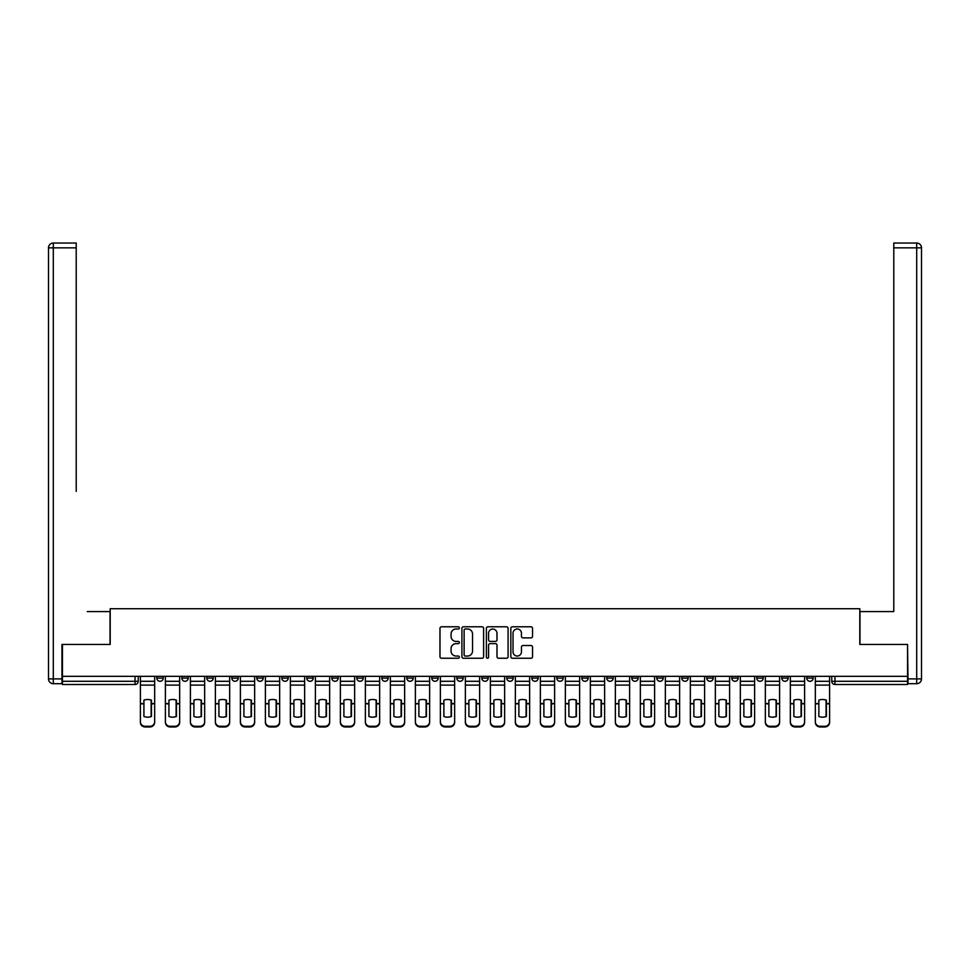<?xml version="1.0" encoding="UTF-8"?>
<svg xmlns="http://www.w3.org/2000/svg" width="970" height="970" viewBox="0 0 970 970"><rect width="100%" height="100%" fill="white"/><g stroke="black" fill="none" stroke-linecap="round" stroke-linejoin="round"><path stroke-width="1.45" d="M459.368 627.893A1.103 1.103 0 0 0 458.264 626.79L441.544 626.79A1.576 1.576 0 0 0 439.98 628.366L439.98 656.678A1.576 1.576 0 0 0 441.544 658.242L458.264 658.242A1.103 1.103 0 0 0 459.368 657.151A1.103 1.103 0 0 0 458.264 656.047L456.094 656.047A5.032 5.032 0 0 1 451.062 651.015L451.062 648.651A5.032 5.032 0 0 1 456.094 643.619L458.264 643.619A1.103 1.103 0 0 0 459.368 642.516A1.103 1.103 0 0 0 458.264 641.412L456.094 641.412A5.032 5.032 0 0 1 451.062 636.381L451.062 634.028A5.032 5.032 0 0 1 456.094 628.996L458.264 628.996A1.103 1.103 0 0 0 459.368 627.893M806.761 676.332L806.761 678.091L813.175 678.091A3.201 3.201 0 0 1 809.974 681.292A3.201 3.201 0 0 1 806.761 678.091L806.761 676.332M656.775 676.332L656.775 678.091L663.189 678.091A3.201 3.201 0 0 1 659.988 681.292A3.201 3.201 0 0 1 656.775 678.091L656.775 676.332M631.785 676.332L631.785 678.091L638.187 678.091A3.201 3.201 0 0 1 634.986 681.292A3.201 3.201 0 0 1 631.785 678.091L631.785 676.332M606.784 676.332L606.784 678.091L613.198 678.091A3.201 3.201 0 0 1 609.984 681.292A3.201 3.201 0 0 1 606.784 678.091L606.784 676.332M556.792 676.332L556.792 678.091L563.194 678.091A3.201 3.201 0 0 1 559.993 681.292A3.201 3.201 0 0 1 556.792 678.091L556.792 676.332M506.789 678.091L506.789 676.332L506.789 678.091A3.201 3.201 0 0 0 510.002 681.292A3.201 3.201 0 0 1 506.789 678.091L513.203 678.091A3.201 3.201 0 0 1 510.002 681.292A3.201 3.201 0 0 0 513.203 678.091L513.203 676.332L513.203 678.091M481.799 678.091L481.799 676.332L481.799 678.091A3.201 3.201 0 0 0 485 681.292A3.201 3.201 0 0 1 481.799 678.091L488.201 678.091A3.201 3.201 0 0 1 485 681.292M456.797 678.091L456.797 676.332L456.797 678.091A3.201 3.201 0 0 0 459.998 681.292A3.201 3.201 0 0 1 456.797 678.091L463.211 678.091A3.201 3.201 0 0 1 459.998 681.292A3.201 3.201 0 0 0 463.211 678.091L463.211 676.332L463.211 678.091M431.795 676.332L431.795 678.091L438.21 678.091A3.201 3.201 0 0 1 435.009 681.292A3.201 3.201 0 0 1 431.795 678.091L431.795 676.332M406.806 676.332L406.806 678.091L413.208 678.091A3.201 3.201 0 0 1 410.007 681.292A3.201 3.201 0 0 1 406.806 678.091L406.806 676.332M381.804 676.332L381.804 678.091L388.218 678.091A3.201 3.201 0 0 1 385.005 681.292A3.201 3.201 0 0 1 381.804 678.091L381.804 676.332M356.802 678.091L356.802 676.332L356.802 678.091A3.201 3.201 0 0 0 360.015 681.292A3.201 3.201 0 0 1 356.802 678.091L363.216 678.091A3.201 3.201 0 0 1 360.015 681.292M306.811 678.091L306.811 676.332L306.811 678.091A3.201 3.201 0 0 0 310.012 681.292A3.201 3.201 0 0 1 306.811 678.091L313.225 678.091A3.201 3.201 0 0 1 310.012 681.292A3.201 3.201 0 0 0 313.225 678.091L313.225 676.332L313.225 678.091M281.809 678.091L281.809 676.332L281.809 678.091A3.201 3.201 0 0 0 285.022 681.292A3.201 3.201 0 0 1 281.809 678.091L288.223 678.091A3.201 3.201 0 0 1 285.022 681.292A3.201 3.201 0 0 0 288.223 678.091L288.223 676.332L288.223 678.091M256.82 678.091L256.82 676.332L256.82 678.091A3.201 3.201 0 0 0 260.021 681.292A3.201 3.201 0 0 1 256.82 678.091L263.222 678.091A3.201 3.201 0 0 1 260.021 681.292A3.201 3.201 0 0 0 263.222 678.091L263.222 676.332L263.222 678.091M231.818 678.091L231.818 676.332L231.818 678.091A3.201 3.201 0 0 0 235.019 681.292A3.201 3.201 0 0 1 231.818 678.091L238.232 678.091A3.201 3.201 0 0 1 235.019 681.292M206.816 678.091L206.816 676.332L206.816 678.091A3.201 3.201 0 0 0 210.029 681.292A3.201 3.201 0 0 1 206.816 678.091L213.23 678.091A3.201 3.201 0 0 1 210.029 681.292A3.201 3.201 0 0 0 213.23 678.091L213.23 676.332L213.23 678.091M181.827 678.091L181.827 676.332L181.827 678.091A3.201 3.201 0 0 0 185.027 681.292A3.201 3.201 0 0 1 181.827 678.091L188.228 678.091A3.201 3.201 0 0 1 185.027 681.292A3.201 3.201 0 0 0 188.228 678.091L188.228 676.332L188.228 678.091M530.966 637.884A1.576 1.576 0 0 0 532.542 636.308L532.542 628.366A1.576 1.576 0 0 0 530.966 626.79L512.403 626.79A1.576 1.576 0 0 0 510.838 628.366L510.838 656.678A1.576 1.576 0 0 0 512.403 658.242L530.966 658.242A1.576 1.576 0 0 0 532.542 656.678L532.542 647.075A1.576 1.576 0 0 0 530.966 645.511L523.024 645.511A1.576 1.576 0 0 0 521.448 647.075L521.448 651.84A4.207 4.207 0 0 1 517.24 656.047A4.207 4.207 0 0 1 513.033 651.84L513.033 633.204A4.207 4.207 0 0 1 517.24 628.996A4.207 4.207 0 0 1 521.448 633.204L521.448 636.308A1.576 1.576 0 0 0 523.024 637.884L530.966 637.884M65.972 243.033L53.301 243.033L76.218 243.033L65.972 243.033L76.218 243.033L76.218 247.847L53.301 247.847L53.301 678.891L61.959 678.891L61.959 644.444L110.192 644.444L110.192 608.711L859.808 608.711L859.808 644.444L907.556 644.444L907.556 676.332L62.444 676.332L62.444 681.292L138.237 681.292L138.237 676.332M62.444 644.444L62.444 676.332M483.618 628.366A1.576 1.576 0 0 0 482.054 626.79L463.49 626.79A1.576 1.576 0 0 0 461.914 628.366L461.914 656.678A1.576 1.576 0 0 0 463.49 658.242L482.054 658.242A1.576 1.576 0 0 0 483.618 656.678L483.618 628.366M487.946 626.79L506.51 626.79A1.576 1.576 0 0 1 508.086 628.366L508.086 656.678A1.576 1.576 0 0 1 506.51 658.242L498.568 658.242A1.576 1.576 0 0 1 496.992 656.678L496.992 645.195A1.576 1.576 0 0 0 495.415 643.619L490.153 643.619A1.576 1.576 0 0 0 488.577 645.195L488.577 657.151A1.103 1.103 0 0 1 487.474 658.242A1.103 1.103 0 0 1 486.382 657.151L486.382 628.366A1.576 1.576 0 0 1 487.946 626.79M831.763 676.332L831.763 681.292L907.556 681.292L907.556 684.505L834.964 684.505A3.201 3.201 0 0 1 831.763 681.292L831.763 676.332M907.556 676.332L907.556 681.292M138.237 681.292A3.201 3.201 0 0 1 135.036 684.505L62.444 684.505L62.444 681.292M813.175 676.332L813.175 678.091L813.175 676.332M788.173 676.332L788.173 678.091A3.201 3.201 0 0 1 784.972 681.292A3.201 3.201 0 0 1 781.771 678.091L788.173 678.091M781.771 676.332L781.771 678.091M763.184 676.332L763.184 678.091A3.201 3.201 0 0 1 759.971 681.292A3.201 3.201 0 0 1 756.77 678.091L763.184 678.091M756.77 676.332L756.77 678.091M738.182 676.332L738.182 678.091A3.201 3.201 0 0 1 734.981 681.292A3.201 3.201 0 0 1 731.768 678.091L738.182 678.091M731.768 676.332L731.768 678.091M713.18 676.332L713.18 678.091A3.201 3.201 0 0 1 709.979 681.292A3.201 3.201 0 0 1 706.778 678.091L713.18 678.091M706.778 676.332L706.778 678.091M688.191 676.332L688.191 678.091A3.201 3.201 0 0 1 684.978 681.292A3.201 3.201 0 0 1 681.777 678.091L688.191 678.091M681.777 676.332L681.777 678.091M663.189 676.332L663.189 678.091A3.201 3.201 0 0 1 659.988 681.292M638.187 676.332L638.187 678.091M613.198 678.091L613.198 676.332L613.198 678.091A3.201 3.201 0 0 1 609.984 681.292M588.196 676.332L588.196 678.091A3.201 3.201 0 0 1 584.995 681.292A3.201 3.201 0 0 1 581.782 678.091A3.201 3.201 0 0 0 584.995 681.292A3.201 3.201 0 0 0 588.196 678.091L581.782 678.091L581.782 676.332M563.194 678.091L563.194 676.332L563.194 678.091A3.201 3.201 0 0 1 559.993 681.292M538.204 676.332L538.204 678.091A3.201 3.201 0 0 1 534.991 681.292A3.201 3.201 0 0 1 531.79 678.091A3.201 3.201 0 0 0 534.991 681.292M531.79 676.332L531.79 678.091L538.204 678.091M488.201 676.332L488.201 678.091L488.201 676.332M438.21 678.091L438.21 676.332L438.21 678.091A3.201 3.201 0 0 1 435.009 681.292M413.208 678.091L413.208 676.332L413.208 678.091A3.201 3.201 0 0 1 410.007 681.292M388.218 678.091L388.218 676.332L388.218 678.091A3.201 3.201 0 0 1 385.005 681.292M363.216 676.332L363.216 678.091L363.216 676.332M338.215 678.091L338.215 676.332L338.215 678.091A3.201 3.201 0 0 1 335.014 681.292A3.201 3.201 0 0 1 331.813 678.091L338.215 678.091A3.201 3.201 0 0 1 335.014 681.292M331.813 676.332L331.813 678.091M238.232 676.332L238.232 678.091L238.232 676.332M163.239 676.332L163.239 678.091A3.201 3.201 0 0 1 160.026 681.292A3.201 3.201 0 0 1 156.825 678.091A3.201 3.201 0 0 0 160.026 681.292A3.201 3.201 0 0 0 163.239 678.091L163.239 676.332M156.825 676.332L156.825 678.091L163.239 678.091M465.224 628.996A1.103 1.103 0 0 0 464.121 630.088L464.121 654.944A1.103 1.103 0 0 0 465.224 656.047L467.504 656.047A5.032 5.032 0 0 0 472.536 651.015L472.536 634.028A5.032 5.032 0 0 0 467.504 628.996L465.224 628.996M496.992 633.277A4.207 4.207 0 0 0 492.784 629.069A4.207 4.207 0 0 0 488.577 633.277L488.577 639.848A1.576 1.576 0 0 0 490.153 641.412L495.415 641.412A1.576 1.576 0 0 0 496.992 639.848L496.992 633.277M151.138 716.6L151.138 700.037M147.525 699.491A9.93 8.742 180 0 1 151.138 700.146M140.395 704.499L140.395 721.741A4.801 4.559 0 0 0 145.209 726.3L149.853 726.3A4.801 4.559 0 0 0 154.666 721.741L154.666 722.407A4.801 4.559 180 0 1 149.853 726.966L149.853 726.3M147.525 717.182A9.93 9.421 180 0 0 151.138 716.478M151.453 703.832L151.453 700.146A9.93 8.742 180 0 0 147.695 699.491A9.93 8.742 180 0 0 143.924 700.146L143.924 716.478A9.93 9.421 180 0 0 151.453 716.478L151.453 703.832L154.666 703.832L154.666 722.407M154.666 676.332L154.666 703.832M140.395 676.332L140.395 722.407A4.801 4.559 180 0 0 145.209 726.966L149.853 726.966M176.128 716.6L176.128 700.037M172.527 699.491A9.93 8.742 180 0 1 176.128 700.146M165.397 704.499L165.397 721.741A4.801 4.559 0 0 0 170.199 726.3L174.855 726.3A4.801 4.559 0 0 0 179.656 721.741L179.656 722.407A4.801 4.559 180 0 1 174.855 726.966L174.855 726.3M172.527 717.182A9.93 9.421 180 0 0 176.128 716.478M201.129 716.6L201.129 700.037M197.528 699.491A9.93 8.742 180 0 1 201.129 700.146M190.399 704.499L190.399 721.741A4.801 4.559 0 0 0 195.2 726.3L199.844 726.3A4.801 4.559 0 0 0 204.658 721.741L204.658 722.407A4.801 4.559 180 0 1 199.844 726.966L199.844 726.3M197.528 717.182A9.93 9.421 180 0 0 201.129 716.478M110.034 644.444L110.034 611.597L87.276 611.597M76.218 247.847L76.218 491.414M61.959 678.891L61.959 683.704L53.301 683.704A4.801 4.801 0 0 1 48.5 678.891L48.5 247.847A4.801 4.801 0 0 1 53.301 243.033A4.801 4.801 0 0 0 48.5 247.847A4.801 4.801 0 0 1 53.301 243.033A4.801 4.801 0 0 0 48.5 247.847L53.301 247.847L53.301 243.033M882.724 611.597L893.782 611.597L893.782 243.033L916.698 243.033L893.782 243.033M859.966 644.444L859.966 611.597L893.782 611.597L893.782 491.414M908.041 678.891L916.698 678.891L916.698 247.847L921.5 247.847A4.801 4.801 0 0 0 916.698 243.033A4.801 4.801 0 0 1 921.5 247.847L921.5 678.891A4.801 4.801 0 0 1 916.698 683.704L908.041 683.704L907.556 644.444M176.455 703.832L176.455 700.146A9.93 8.742 180 0 0 172.684 699.491A9.93 8.742 180 0 0 168.925 700.146L168.925 716.478A9.93 9.421 180 0 0 176.455 716.478L176.455 703.832L179.656 703.832L179.656 722.407M179.656 676.332L179.656 703.832M165.397 676.332L165.397 722.407A4.801 4.559 180 0 0 170.199 726.966L174.855 726.966M201.457 703.832L201.457 700.146A9.93 8.742 180 0 0 197.686 699.491A9.93 8.742 180 0 0 193.915 700.146L193.915 716.478A9.93 9.421 180 0 0 201.457 716.478L201.457 703.832L204.658 703.832L204.658 722.407M204.658 676.332L204.658 703.832M190.399 676.332L190.399 722.407A4.801 4.559 180 0 0 195.2 726.966L199.844 726.966M226.131 716.6L226.131 700.037M222.518 699.491A9.93 8.742 180 0 1 226.131 700.146M215.388 704.499L215.388 721.741A4.801 4.559 0 0 0 220.202 726.3L224.846 726.3A4.801 4.559 0 0 0 229.66 721.741L229.66 722.407A4.801 4.559 180 0 1 224.846 726.966L224.846 726.3M222.518 717.182A9.93 9.421 180 0 0 226.131 716.478M251.121 716.6L251.121 700.037M247.52 699.491A9.93 8.742 180 0 1 251.121 700.146M240.39 704.499L240.39 721.741A4.801 4.559 0 0 0 245.192 726.3L249.848 726.3A4.801 4.559 0 0 0 254.649 721.741L254.649 722.407A4.801 4.559 180 0 1 249.848 726.966L249.848 726.3M247.52 717.182A9.93 9.421 180 0 0 251.121 716.478M276.123 716.6L276.123 700.037M272.521 699.491A9.93 8.742 180 0 1 276.123 700.146M265.392 704.499L265.392 721.741A4.801 4.559 0 0 0 270.193 726.3L274.837 726.3A4.801 4.559 0 0 0 279.651 721.741L279.651 722.407A4.801 4.559 180 0 1 274.837 726.966L274.837 726.3M272.521 717.182A9.93 9.421 180 0 0 276.123 716.478M226.446 703.832L226.446 700.146A9.93 8.742 180 0 0 222.688 699.491A9.93 8.742 180 0 0 218.917 700.146L218.917 716.478A9.93 9.421 180 0 0 226.446 716.478L226.446 703.832L229.66 703.832L229.66 722.407M229.66 676.332L229.66 703.832M215.388 676.332L215.388 722.407A4.801 4.559 180 0 0 220.202 726.966L224.846 726.966M251.448 703.832L251.448 700.146A9.93 8.742 180 0 0 247.677 699.491A9.93 8.742 180 0 0 243.919 700.146L243.919 716.478A9.93 9.421 180 0 0 251.448 716.478L251.448 703.832L254.649 703.832L254.649 722.407M254.649 676.332L254.649 703.832M240.39 676.332L240.39 722.407A4.801 4.559 180 0 0 245.192 726.966L249.848 726.966M276.45 703.832L276.45 700.146A9.93 8.742 180 0 0 272.679 699.491A9.93 8.742 180 0 0 268.908 700.146L268.908 716.478A9.93 9.421 180 0 0 276.45 716.478L276.45 703.832L279.651 703.832L279.651 722.407M279.651 676.332L279.651 703.832M265.392 676.332L265.392 722.407A4.801 4.559 180 0 0 270.193 726.966L274.837 726.966M301.124 716.6L301.124 700.037M297.511 699.491A9.93 8.742 180 0 1 301.124 700.146M290.382 704.499L290.382 721.741A4.801 4.559 0 0 0 295.195 726.3L299.839 726.3A4.801 4.559 0 0 0 304.653 721.741L304.653 722.407A4.801 4.559 180 0 1 299.839 726.966L299.839 726.3M297.511 717.182A9.93 9.421 180 0 0 301.124 716.478M301.44 703.832L301.44 700.146A9.93 8.742 180 0 0 297.681 699.491A9.93 8.742 180 0 0 293.91 700.146L293.91 716.478A9.93 9.421 180 0 0 301.44 716.478L301.44 703.832L304.653 703.832L304.653 722.407M304.653 676.332L304.653 703.832M290.382 676.332L290.382 722.407A4.801 4.559 180 0 0 295.195 726.966L299.839 726.966M326.114 716.6L326.114 700.037M322.513 699.491A9.93 8.742 180 0 1 326.114 700.146M315.383 704.499L315.383 721.741A4.801 4.559 0 0 0 320.185 726.3L324.841 726.3A4.801 4.559 0 0 0 329.642 721.741L329.642 722.407A4.801 4.559 180 0 1 324.841 726.966L324.841 726.3M322.513 717.182A9.93 9.421 180 0 0 326.114 716.478M326.441 703.832L326.441 700.146A9.93 8.742 180 0 0 322.671 699.491A9.93 8.742 180 0 0 318.912 700.146L318.912 716.478A9.93 9.421 180 0 0 326.441 716.478L326.441 703.832L329.642 703.832L329.642 722.407M329.642 676.332L329.642 703.832M315.383 676.332L315.383 722.407A4.801 4.559 180 0 0 320.185 726.966L324.841 726.966M351.116 716.6L351.116 700.037M347.515 699.491A9.93 8.742 180 0 1 351.116 700.146M340.385 704.499L340.385 721.741A4.801 4.559 0 0 0 345.187 726.3L349.83 726.3A4.801 4.559 0 0 0 354.644 721.741L354.644 722.407A4.801 4.559 180 0 1 349.83 726.966L349.83 726.3M347.515 717.182A9.93 9.421 180 0 0 351.116 716.478M351.443 703.832L351.443 700.146A9.93 8.742 180 0 0 347.672 699.491A9.93 8.742 180 0 0 343.901 700.146L343.901 716.478A9.93 9.421 180 0 0 351.443 716.478L351.443 703.832L354.644 703.832L354.644 722.407M354.644 676.332L354.644 703.832M340.385 676.332L340.385 722.407A4.801 4.559 180 0 0 345.187 726.966L349.83 726.966M376.117 716.6L376.117 700.037M372.504 699.491A9.93 8.742 180 0 1 376.117 700.146M365.375 704.499L365.375 721.741A4.801 4.559 0 0 0 370.188 726.3L374.832 726.3A4.801 4.559 0 0 0 379.646 721.741L379.646 722.407A4.801 4.559 180 0 1 374.832 726.966L374.832 726.3M372.504 717.182A9.93 9.421 180 0 0 376.117 716.478M376.433 703.832L376.433 700.146A9.93 8.742 180 0 0 372.674 699.491A9.93 8.742 180 0 0 368.903 700.146L368.903 716.478A9.93 9.421 180 0 0 376.433 716.478L376.433 703.832L379.646 703.832L379.646 722.407M379.646 676.332L379.646 703.832M365.375 676.332L365.375 722.407A4.801 4.559 180 0 0 370.188 726.966L374.832 726.966M401.107 716.6L401.107 700.037M397.506 699.491A9.93 8.742 180 0 1 401.107 700.146M390.376 704.499L390.376 721.741A4.801 4.559 0 0 0 395.19 726.3L399.834 726.3A4.801 4.559 0 0 0 404.635 721.741L404.635 722.407A4.801 4.559 180 0 1 399.834 726.966L399.834 726.3M397.506 717.182A9.93 9.421 180 0 0 401.107 716.478M401.434 703.832L401.434 700.146A9.93 8.742 180 0 0 397.664 699.491A9.93 8.742 180 0 0 393.905 700.146L393.905 716.478A9.93 9.421 180 0 0 401.434 716.478L401.434 703.832L404.635 703.832L404.635 722.407M404.635 676.332L404.635 703.832M390.376 676.332L390.376 722.407A4.801 4.559 180 0 0 395.19 726.966L399.834 726.966M426.109 716.6L426.109 700.037M422.508 699.491A9.93 8.742 180 0 1 426.109 700.146M415.378 704.499L415.378 721.741A4.801 4.559 0 0 0 420.18 726.3L424.824 726.3A4.801 4.559 0 0 0 429.637 721.741L429.637 722.407A4.801 4.559 180 0 1 424.824 726.966L424.824 726.3M422.508 717.182A9.93 9.421 180 0 0 426.109 716.478M426.436 703.832L426.436 700.146A9.93 8.742 180 0 0 422.665 699.491A9.93 8.742 180 0 0 418.894 700.146L418.894 716.478A9.93 9.421 180 0 0 426.436 716.478L426.436 703.832L429.637 703.832L429.637 722.407M429.637 676.332L429.637 703.832M415.378 676.332L415.378 722.407A4.801 4.559 180 0 0 420.18 726.966L424.824 726.966M451.111 716.6L451.111 700.037M447.497 699.491A9.93 8.742 180 0 1 451.111 700.146M440.368 704.499L440.368 721.741A4.801 4.559 0 0 0 445.181 726.3L449.825 726.3A4.801 4.559 0 0 0 454.639 721.741L454.639 722.407A4.801 4.559 180 0 1 449.825 726.966L449.825 726.3M447.497 717.182A9.93 9.421 180 0 0 451.111 716.478M451.426 703.832L451.426 700.146A9.93 8.742 180 0 0 447.667 699.491A9.93 8.742 180 0 0 443.896 700.146L443.896 716.478A9.93 9.421 180 0 0 451.426 716.478L451.426 703.832L454.639 703.832L454.639 722.407M454.639 676.332L454.639 703.832M440.368 676.332L440.368 722.407A4.801 4.559 180 0 0 445.181 726.966L449.825 726.966M476.112 716.6L476.112 700.037M472.499 699.491A9.93 8.742 180 0 1 476.112 700.146M465.37 704.499L465.37 721.741A4.801 4.559 0 0 0 470.183 726.3L474.827 726.3A4.801 4.559 0 0 0 479.629 721.741L479.629 722.407A4.801 4.559 180 0 1 474.827 726.966L474.827 726.3M472.499 717.182A9.93 9.421 180 0 0 476.112 716.478M476.428 703.832L476.428 700.146A9.93 8.742 180 0 0 472.657 699.491A9.93 8.742 180 0 0 468.898 700.146L468.898 716.478A9.93 9.421 180 0 0 476.428 716.478L476.428 703.832L479.629 703.832L479.629 722.407M479.629 676.332L479.629 703.832M465.37 676.332L465.37 722.407A4.801 4.559 180 0 0 470.183 726.966L474.827 726.966M501.102 716.6L501.102 700.037M497.501 699.491A9.93 8.742 180 0 1 501.102 700.146M490.371 704.499L490.371 721.741A4.801 4.559 0 0 0 495.173 726.3L499.817 726.3A4.801 4.559 0 0 0 504.63 721.741L504.63 722.407A4.801 4.559 180 0 1 499.817 726.966L499.817 726.3M497.501 717.182A9.93 9.421 180 0 0 501.102 716.478M501.429 703.832L501.429 700.146A9.93 8.742 180 0 0 497.658 699.491A9.93 8.742 180 0 0 493.888 700.146L493.888 716.478A9.93 9.421 180 0 0 501.429 716.478L501.429 703.832L504.63 703.832L504.63 722.407M504.63 676.332L504.63 703.832M490.371 676.332L490.371 722.407A4.801 4.559 180 0 0 495.173 726.966L499.817 726.966M526.104 716.6L526.104 700.037M522.503 699.491A9.93 8.742 180 0 1 526.104 700.146M515.361 704.499L515.361 721.741A4.801 4.559 0 0 0 520.175 726.3L524.818 726.3A4.801 4.559 0 0 0 529.632 721.741L529.632 722.407A4.801 4.559 180 0 1 524.818 726.966L524.818 726.3M522.503 717.182A9.93 9.421 180 0 0 526.104 716.478M526.419 703.832L526.419 700.146A9.93 8.742 180 0 0 522.66 699.491A9.93 8.742 180 0 0 518.889 700.146L518.889 716.478A9.93 9.421 180 0 0 526.419 716.478L526.419 703.832L529.632 703.832L529.632 722.407M529.632 676.332L529.632 703.832M515.361 676.332L515.361 722.407A4.801 4.559 180 0 0 520.175 726.966L524.818 726.966M551.105 716.6L551.105 700.037M547.492 699.491A9.93 8.742 180 0 1 551.105 700.146M540.363 704.499L540.363 721.741A4.801 4.559 0 0 0 545.176 726.3L549.82 726.3A4.801 4.559 0 0 0 554.622 721.741L554.622 722.407A4.801 4.559 180 0 1 549.82 726.966L549.82 726.3M547.492 717.182A9.93 9.421 180 0 0 551.105 716.478M551.421 703.832L551.421 700.146A9.93 8.742 180 0 0 547.65 699.491A9.93 8.742 180 0 0 543.891 700.146L543.891 716.478A9.93 9.421 180 0 0 551.421 716.478L551.421 703.832L554.622 703.832L554.622 722.407M554.622 676.332L554.622 703.832M540.363 676.332L540.363 722.407A4.801 4.559 180 0 0 545.176 726.966L549.82 726.966M576.095 716.6L576.095 700.037M572.494 699.491A9.93 8.742 180 0 1 576.095 700.146M565.364 704.499L565.364 721.741A4.801 4.559 0 0 0 570.166 726.3L574.81 726.3A4.801 4.559 0 0 0 579.624 721.741L579.624 722.407A4.801 4.559 180 0 1 574.81 726.966L574.81 726.3M572.494 717.182A9.93 9.421 180 0 0 576.095 716.478M576.422 703.832L576.422 700.146A9.93 8.742 180 0 0 572.652 699.491A9.93 8.742 180 0 0 568.893 700.146L568.893 716.478A9.93 9.421 180 0 0 576.422 716.478L576.422 703.832L579.624 703.832L579.624 722.407M579.624 676.332L579.624 703.832M565.364 676.332L565.364 722.407A4.801 4.559 180 0 0 570.166 726.966L574.81 726.966M601.097 716.6L601.097 700.037M597.496 699.491A9.93 8.742 180 0 1 601.097 700.146M590.354 704.499L590.354 721.741A4.801 4.559 0 0 0 595.168 726.3L599.812 726.3A4.801 4.559 0 0 0 604.625 721.741L604.625 722.407A4.801 4.559 180 0 1 599.812 726.966L599.812 726.3M597.496 717.182A9.93 9.421 180 0 0 601.097 716.478M601.412 703.832L601.412 700.146A9.93 8.742 180 0 0 597.653 699.491A9.93 8.742 180 0 0 593.882 700.146L593.882 716.478A9.93 9.421 180 0 0 601.412 716.478L601.412 703.832L604.625 703.832L604.625 722.407M604.625 676.332L604.625 703.832M590.354 676.332L590.354 722.407A4.801 4.559 180 0 0 595.168 726.966L599.812 726.966M626.099 716.6L626.099 700.037M622.485 699.491A9.93 8.742 180 0 1 626.099 700.146M615.356 704.499L615.356 721.741A4.801 4.559 0 0 0 620.169 726.3L624.813 726.3A4.801 4.559 0 0 0 629.615 721.741L629.615 722.407A4.801 4.559 180 0 1 624.813 726.966L624.813 726.3M622.485 717.182A9.93 9.421 180 0 0 626.099 716.478M626.414 703.832L626.414 700.146A9.93 8.742 180 0 0 622.643 699.491A9.93 8.742 180 0 0 618.884 700.146L618.884 716.478A9.93 9.421 180 0 0 626.414 716.478L626.414 703.832L629.615 703.832L629.615 722.407M629.615 676.332L629.615 703.832M615.356 676.332L615.356 722.407A4.801 4.559 180 0 0 620.169 726.966L624.813 726.966M651.088 716.6L651.088 700.037M647.487 699.491A9.93 8.742 180 0 1 651.088 700.146M640.358 704.499L640.358 721.741A4.801 4.559 0 0 0 645.159 726.3L649.815 726.3A4.801 4.559 0 0 0 654.617 721.741L654.617 722.407A4.801 4.559 180 0 1 649.815 726.966L649.815 726.3M647.487 717.182A9.93 9.421 180 0 0 651.088 716.478M651.416 703.832L651.416 700.146A9.93 8.742 180 0 0 647.645 699.491A9.93 8.742 180 0 0 643.886 700.146L643.886 716.478A9.93 9.421 180 0 0 651.416 716.478L651.416 703.832L654.617 703.832L654.617 722.407M654.617 676.332L654.617 703.832M640.358 676.332L640.358 722.407A4.801 4.559 180 0 0 645.159 726.966L649.815 726.966M676.09 716.6L676.09 700.037M672.489 699.491A9.93 8.742 180 0 1 676.09 700.146M665.347 704.499L665.347 721.741A4.801 4.559 0 0 0 670.161 726.3L674.805 726.3A4.801 4.559 0 0 0 679.618 721.741L679.618 722.407A4.801 4.559 180 0 1 674.805 726.966L674.805 726.3M672.489 717.182A9.93 9.421 180 0 0 676.09 716.478M676.405 703.832L676.405 700.146A9.93 8.742 180 0 0 672.646 699.491A9.93 8.742 180 0 0 668.876 700.146L668.876 716.478A9.93 9.421 180 0 0 676.405 716.478L676.405 703.832L679.618 703.832L679.618 722.407M679.618 676.332L679.618 703.832M665.347 676.332L665.347 722.407A4.801 4.559 180 0 0 670.161 726.966L674.805 726.966M701.092 716.6L701.092 700.037M697.478 699.491A9.93 8.742 180 0 1 701.092 700.146M690.349 704.499L690.349 721.741A4.801 4.559 0 0 0 695.163 726.3L699.806 726.3A4.801 4.559 0 0 0 704.608 721.741L704.608 722.407A4.801 4.559 180 0 1 699.806 726.966L699.806 726.3M697.478 717.182A9.93 9.421 180 0 0 701.092 716.478M701.407 703.832L701.407 700.146A9.93 8.742 180 0 0 697.636 699.491A9.93 8.742 180 0 0 693.877 700.146L693.877 716.478A9.93 9.421 180 0 0 701.407 716.478L701.407 703.832L704.608 703.832L704.608 722.407M704.608 676.332L704.608 703.832M690.349 676.332L690.349 722.407A4.801 4.559 180 0 0 695.163 726.966L699.806 726.966M726.081 716.6L726.081 700.037M722.48 699.491A9.93 8.742 180 0 1 726.081 700.146M715.351 704.499L715.351 721.741A4.801 4.559 0 0 0 720.152 726.3L724.808 726.3A4.801 4.559 0 0 0 729.61 721.741L729.61 722.407A4.801 4.559 180 0 1 724.808 726.966L724.808 726.3M722.48 717.182A9.93 9.421 180 0 0 726.081 716.478M726.409 703.832L726.409 700.146A9.93 8.742 180 0 0 722.638 699.491A9.93 8.742 180 0 0 718.879 700.146L718.879 716.478A9.93 9.421 180 0 0 726.409 716.478L726.409 703.832L729.61 703.832L729.61 722.407M729.61 676.332L729.61 703.832M715.351 676.332L715.351 722.407A4.801 4.559 180 0 0 720.152 726.966L724.808 726.966M751.083 716.6L751.083 700.037M747.482 699.491A9.93 8.742 180 0 1 751.083 700.146M740.34 704.499L740.34 721.741A4.801 4.559 0 0 0 745.154 726.3L749.798 726.3A4.801 4.559 0 0 0 754.611 721.741L754.611 722.407A4.801 4.559 180 0 1 749.798 726.966L749.798 726.3M747.482 717.182A9.93 9.421 180 0 0 751.083 716.478M751.398 703.832L751.398 700.146A9.93 8.742 180 0 0 747.64 699.491A9.93 8.742 180 0 0 743.869 700.146L743.869 716.478A9.93 9.421 180 0 0 751.398 716.478L751.398 703.832L754.611 703.832L754.611 722.407M754.611 676.332L754.611 703.832M740.34 676.332L740.34 722.407A4.801 4.559 180 0 0 745.154 726.966L749.798 726.966M776.085 716.6L776.085 700.037M772.472 699.491A9.93 8.742 180 0 1 776.085 700.146M765.342 704.499L765.342 721.741A4.801 4.559 0 0 0 770.156 726.3L774.8 726.3A4.801 4.559 0 0 0 779.601 721.741L779.601 722.407A4.801 4.559 180 0 1 774.8 726.966L774.8 726.3M772.472 717.182A9.93 9.421 180 0 0 776.085 716.478M776.4 703.832L776.4 700.146A9.93 8.742 180 0 0 772.629 699.491A9.93 8.742 180 0 0 768.87 700.146L768.87 716.478A9.93 9.421 180 0 0 776.4 716.478L776.4 703.832L779.601 703.832L779.601 722.407M779.601 676.332L779.601 703.832M765.342 676.332L765.342 722.407A4.801 4.559 180 0 0 770.156 726.966L774.8 726.966M801.074 716.6L801.074 700.037M797.473 699.491A9.93 8.742 180 0 1 801.074 700.146M790.344 704.499L790.344 721.741A4.801 4.559 0 0 0 795.145 726.3L799.801 726.3A4.801 4.559 0 0 0 804.603 721.741L804.603 722.407A4.801 4.559 180 0 1 799.801 726.966L799.801 726.3M797.473 717.182A9.93 9.421 180 0 0 801.074 716.478M801.402 703.832L801.402 700.146A9.93 8.742 180 0 0 797.631 699.491A9.93 8.742 180 0 0 793.872 700.146L793.872 716.478A9.93 9.421 180 0 0 801.402 716.478L801.402 703.832L804.603 703.832L804.603 722.407M804.603 676.332L804.603 703.832M790.344 676.332L790.344 722.407A4.801 4.559 180 0 0 795.145 726.966L799.801 726.966M826.076 716.6L826.076 700.037M822.475 699.491A9.93 8.742 180 0 1 826.076 700.146M815.333 704.499L815.333 721.741A4.801 4.559 0 0 0 820.147 726.3L824.791 726.3A4.801 4.559 0 0 0 829.605 721.741L829.605 722.407A4.801 4.559 180 0 1 824.791 726.966L824.791 726.3M822.475 717.182A9.93 9.421 180 0 0 826.076 716.478M826.391 703.832L826.391 700.146A9.93 8.742 180 0 0 822.633 699.491A9.93 8.742 180 0 0 818.862 700.146L818.862 716.478A9.93 9.421 180 0 0 826.391 716.478L826.391 703.832L829.605 703.832L829.605 722.407M829.605 676.332L829.605 703.832M815.333 676.332L815.333 722.407A4.801 4.559 180 0 0 820.147 726.966L824.791 726.966M135.036 676.332L135.036 684.505M834.964 676.332L834.964 684.505M151.453 703.577L154.666 703.577M140.395 703.577L143.924 703.577M140.395 685.099L154.666 685.099M140.395 703.832L143.924 703.832M140.395 681.292L154.666 681.292M145.209 726.3L145.209 726.966M53.301 683.704L53.301 678.891L48.5 678.891M916.698 243.033L916.698 247.847L893.782 247.847M921.5 678.891L916.698 678.891L916.698 683.704M176.455 703.577L179.656 703.577M165.397 703.577L168.925 703.577M165.397 685.099L179.656 685.099M165.397 703.832L168.925 703.832M165.397 681.292L179.656 681.292M170.199 726.3L170.199 726.966M201.457 703.577L204.658 703.577M190.399 703.577L193.915 703.577M190.399 685.099L204.658 685.099M190.399 703.832L193.915 703.832M190.399 681.292L204.658 681.292M195.2 726.3L195.2 726.966M226.446 703.577L229.66 703.577M215.388 703.577L218.917 703.577M215.388 685.099L229.66 685.099M215.388 703.832L218.917 703.832M215.388 681.292L229.66 681.292M220.202 726.3L220.202 726.966M251.448 703.577L254.649 703.577M240.39 703.577L243.919 703.577M240.39 685.099L254.649 685.099M240.39 703.832L243.919 703.832M240.39 681.292L254.649 681.292M245.192 726.3L245.192 726.966M276.45 703.577L279.651 703.577M265.392 703.577L268.908 703.577M265.392 685.099L279.651 685.099M265.392 703.832L268.908 703.832M265.392 681.292L279.651 681.292M270.193 726.3L270.193 726.966M301.44 703.577L304.653 703.577M290.382 703.577L293.91 703.577M290.382 685.099L304.653 685.099M290.382 703.832L293.91 703.832M290.382 681.292L304.653 681.292M295.195 726.3L295.195 726.966M326.441 703.577L329.642 703.577M315.383 703.577L318.912 703.577M315.383 685.099L329.642 685.099M315.383 703.832L318.912 703.832M315.383 681.292L329.642 681.292M320.185 726.3L320.185 726.966M351.443 703.577L354.644 703.577M340.385 703.577L343.901 703.577M340.385 685.099L354.644 685.099M340.385 703.832L343.901 703.832M340.385 681.292L354.644 681.292M345.187 726.3L345.187 726.966M376.433 703.577L379.646 703.577M365.375 703.577L368.903 703.577M365.375 685.099L379.646 685.099M365.375 703.832L368.903 703.832M365.375 681.292L379.646 681.292M370.188 726.3L370.188 726.966M401.434 703.577L404.635 703.577M390.376 703.577L393.905 703.577M390.376 685.099L404.635 685.099M390.376 703.832L393.905 703.832M390.376 681.292L404.635 681.292M395.19 726.3L395.19 726.966M426.436 703.577L429.637 703.577M415.378 703.577L418.894 703.577M415.378 685.099L429.637 685.099M415.378 703.832L418.894 703.832M415.378 681.292L429.637 681.292M420.18 726.3L420.18 726.966M451.426 703.577L454.639 703.577M440.368 703.577L443.896 703.577M440.368 685.099L454.639 685.099M440.368 703.832L443.896 703.832M440.368 681.292L454.639 681.292M445.181 726.3L445.181 726.966M476.428 703.577L479.629 703.577M465.37 703.577L468.898 703.577M465.37 685.099L479.629 685.099M465.37 703.832L468.898 703.832M465.37 681.292L479.629 681.292M470.183 726.3L470.183 726.966M501.429 703.577L504.63 703.577M490.371 703.577L493.888 703.577M490.371 685.099L504.63 685.099M490.371 703.832L493.888 703.832M490.371 681.292L504.63 681.292M495.173 726.3L495.173 726.966M526.419 703.577L529.632 703.577M515.361 703.577L518.889 703.577M515.361 685.099L529.632 685.099M515.361 703.832L518.889 703.832M515.361 681.292L529.632 681.292M520.175 726.3L520.175 726.966M551.421 703.577L554.622 703.577M540.363 703.577L543.891 703.577M540.363 685.099L554.622 685.099M540.363 703.832L543.891 703.832M540.363 681.292L554.622 681.292M545.176 726.3L545.176 726.966M576.422 703.577L579.624 703.577M565.364 703.577L568.893 703.577M565.364 685.099L579.624 685.099M565.364 703.832L568.893 703.832M565.364 681.292L579.624 681.292M570.166 726.3L570.166 726.966M601.412 703.577L604.625 703.577M590.354 703.577L593.882 703.577M590.354 685.099L604.625 685.099M590.354 703.832L593.882 703.832M590.354 681.292L604.625 681.292M595.168 726.3L595.168 726.966M626.414 703.577L629.615 703.577M615.356 703.577L618.884 703.577M615.356 685.099L629.615 685.099M615.356 703.832L618.884 703.832M615.356 681.292L629.615 681.292M620.169 726.3L620.169 726.966M651.416 703.577L654.617 703.577M640.358 703.577L643.886 703.577M640.358 685.099L654.617 685.099M640.358 703.832L643.886 703.832M640.358 681.292L654.617 681.292M645.159 726.3L645.159 726.966M676.405 703.577L679.618 703.577M665.347 703.577L668.876 703.577M665.347 685.099L679.618 685.099M665.347 703.832L668.876 703.832M665.347 681.292L679.618 681.292M670.161 726.3L670.161 726.966M701.407 703.577L704.608 703.577M690.349 703.577L693.877 703.577M690.349 685.099L704.608 685.099M690.349 703.832L693.877 703.832M690.349 681.292L704.608 681.292M695.163 726.3L695.163 726.966M726.409 703.577L729.61 703.577M715.351 703.577L718.879 703.577M715.351 685.099L729.61 685.099M715.351 703.832L718.879 703.832M715.351 681.292L729.61 681.292M720.152 726.3L720.152 726.966M751.398 703.577L754.611 703.577M740.34 703.577L743.869 703.577M740.34 685.099L754.611 685.099M740.34 703.832L743.869 703.832M740.34 681.292L754.611 681.292M745.154 726.3L745.154 726.966M776.4 703.577L779.601 703.577M765.342 703.577L768.87 703.577M765.342 685.099L779.601 685.099M765.342 703.832L768.87 703.832M765.342 681.292L779.601 681.292M770.156 726.3L770.156 726.966M801.402 703.577L804.603 703.577M790.344 703.577L793.872 703.577M790.344 685.099L804.603 685.099M790.344 703.832L793.872 703.832M790.344 681.292L804.603 681.292M795.145 726.3L795.145 726.966M826.391 703.577L829.605 703.577M815.333 703.577L818.862 703.577M815.333 685.099L829.605 685.099M815.333 703.832L818.862 703.832M815.333 681.292L829.605 681.292M820.147 726.3L820.147 726.966"/></g></svg>
